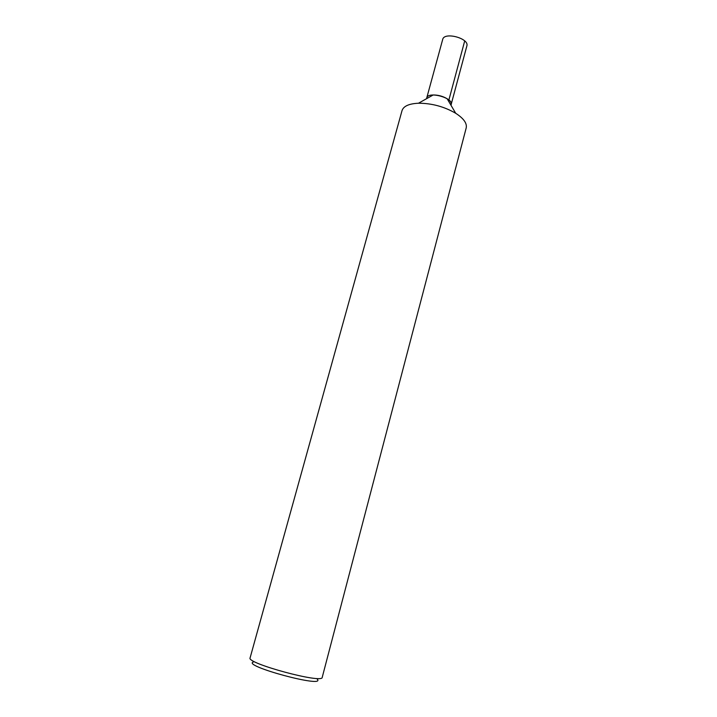 <?xml version="1.0" encoding="UTF-8"?>
<svg xmlns="http://www.w3.org/2000/svg" width="717" height="717" viewBox="0 0 717 717"><rect width="100%" height="100%" fill="white"/><g stroke="black" fill="none" stroke-linecap="round" stroke-linejoin="round"><path stroke-width="1.08" d="M402.031 110.606C403.519 106.143 408.995 103.678 418.477 103.23C431.768 103.248 444.164 106.591 455.671 113.259C463.657 118.422 467.161 123.306 466.202 127.922L322.22 677.368C322.964 684.036 246.092 663.297 250.09 657.901L402.031 110.606M418.477 103.23L433.176 94.976C438.168 94.949 442.828 96.203 447.139 98.74C450.635 101.052 451.907 103.212 450.957 105.211L466.857 45.96C469.572 38.386 444.155 31.53 442.694 39.444L426.723 97.987C427.95 90.889 453.718 97.844 451.208 104.592M253.621 661.916C240.204 665.448 326.97 688.858 317.147 679.053M426.633 98.65L426.723 97.987M464.697 40.95L448.887 100.004L447.964 100.129M455.698 113.268L447.148 98.74"/></g></svg>
